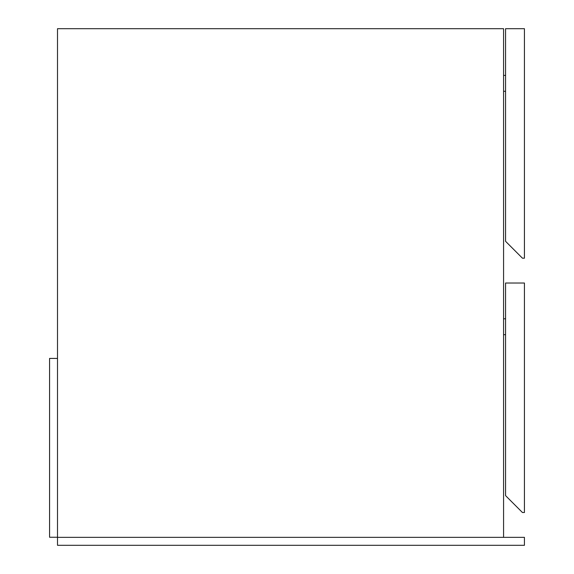<?xml version="1.0" encoding="UTF-8"?>
<svg xmlns="http://www.w3.org/2000/svg" width="574" height="574" viewBox="0 0 574 574"><rect width="100%" height="100%" fill="white"/><g stroke="black" fill="none" stroke-linecap="round" stroke-linejoin="round"><path stroke-width="0.86" d="M57.508 537.35L524.435 537.35L524.435 545.3L57.508 545.3L57.508 28.7L503.577 28.7L503.577 537.35M524.435 258.192L524.435 28.7L505.565 28.7L505.565 241.302L522.448 258.192L524.435 258.192M503.577 75.395L505.565 75.395M503.577 91.288L505.565 91.288M524.435 512.517L524.435 283.025L505.565 283.025L505.565 495.627L522.448 512.517L524.435 512.517M503.577 318.792L505.565 318.792M503.577 334.685L505.565 334.685M57.508 537.25L57.508 358.427L49.565 358.427L49.565 537.25L57.508 537.25"/></g></svg>
